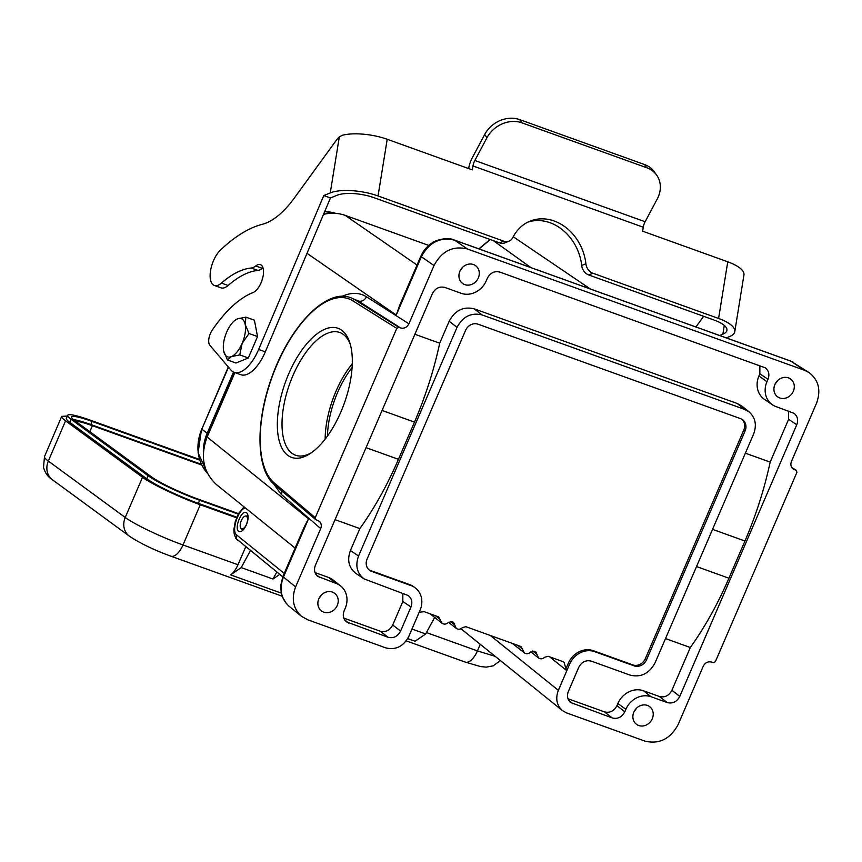 <?xml version="1.0" encoding="UTF-8"?>
<svg xmlns="http://www.w3.org/2000/svg" width="862" height="862" viewBox="0 0 862 862"><rect width="100%" height="100%" fill="white"/><g stroke="black" fill="none" stroke-linecap="round" stroke-linejoin="round"><path stroke-width="1.29" d="M715.385 661.671L796.919 472.344L796.423 470.415L793.46 469.197C790.95 467.333 790.271 464.758 791.445 461.45L816.551 403.157C821.174 390.303 818.695 380.12 809.116 372.599L804.494 370.272L467.355 248.967C452.949 245.508 441.84 251.025 434.017 265.518L408.911 323.81C406.95 327.431 404.17 328.81 400.571 327.948L398.869 327.334L396.779 328.368L315.244 517.696L315.589 519.517L319.382 521.348C321.354 523.288 321.795 525.701 320.718 528.589L295.612 586.882C291.194 598.81 293.166 608.626 301.517 616.319L307.669 619.767L385.831 647.89C395.733 650.271 403.373 646.478 408.75 636.512L420.063 610.242A20.332 17.93 126.2 0 0 415.053 587.722A20.332 17.93 126.2 0 0 411.023 585.578L371.597 571.398A10.161 8.965 -53.8 0 1 369.582 570.321A10.161 8.965 -53.8 0 1 367.083 559.061L465.555 330.405A10.161 8.965 -53.8 0 1 478.065 324.198L740.566 418.641A10.161 8.965 -53.8 0 1 742.581 419.719A10.161 8.965 -53.8 0 1 745.08 430.978L646.608 659.645A10.161 8.965 -53.8 0 1 634.098 665.852L594.683 651.661A20.332 17.93 126.2 0 0 569.663 664.074L558.361 690.343C555.322 698.543 556.68 705.288 562.412 710.579L566.646 712.949L644.808 741.072C659.214 744.531 670.324 739.014 678.146 724.533L703.252 666.229C705.213 662.609 707.993 661.229 711.592 662.091L713.294 662.706L715.385 661.671M341.772 330.265A68.615 31.28 109.8 0 1 349.843 342.807A68.615 31.28 109.8 0 1 340.889 411.95A68.615 31.28 109.8 0 1 309.943 453.714A68.615 31.28 109.8 0 1 281.335 395.421A68.615 31.28 109.8 0 1 341.772 330.265M788.439 377.879A11.012 9.719 -53.8 0 1 790.626 379.032A11.012 9.719 -53.8 0 1 791.952 393.665A11.012 9.719 -53.8 0 1 777.599 396.8A11.012 9.719 -53.8 0 1 775.509 383.353A11.012 9.719 -53.8 0 1 788.439 377.879M775.294 383.752A11.012 9.719 126.2 0 0 777.481 380.767M473.443 264.537A11.012 9.719 -53.8 0 1 475.619 265.701A11.012 9.719 -53.8 0 1 476.945 280.322A11.012 9.719 -53.8 0 1 462.603 283.458A11.012 9.719 -53.8 0 1 460.513 270.011A11.012 9.719 -53.8 0 1 473.443 264.537M460.297 270.409A11.012 9.719 126.2 0 0 462.485 267.425M665.507 638.58L690.322 647.513L671.897 690.29C668.966 695.72 664.796 697.789 659.398 696.496L643.515 690.785A20.85 18.393 -53.8 0 0 617.86 703.521L616.933 705.666C614.003 711.096 609.833 713.165 604.434 711.872L567.993 698.759M788.622 411.131L788.601 419.32L770.175 462.107C764.411 488.926 756.006 515.228 744.951 541.013L728.918 578.219C717.798 603.95 704.933 627.051 690.322 647.513M770.175 462.107L745.361 453.175M655.12 662.706L753.603 434.039C756.911 425.095 755.435 417.736 749.175 411.961L744.552 409.375L482.052 314.921C471.255 312.335 462.916 316.462 457.043 327.334L358.57 556.001C355.101 565.644 356.954 573.284 364.141 578.919L408.189 595.523C411.788 598.336 412.715 602.161 410.98 606.977L400.604 631.081C397.662 636.522 393.503 638.591 388.094 637.287L346.362 621.814C343.238 618.927 342.505 615.242 344.153 610.77L345.22 608.303A20.505 18.08 126.2 0 0 340.641 585.944A20.505 18.08 126.2 0 0 336.105 583.423L317.615 576.312C314.49 573.424 313.746 569.75 315.406 565.278L432.379 293.662C435.321 288.22 439.48 286.152 444.889 287.455L461.062 293.274A20.505 18.08 126.2 0 0 486.287 280.753L487.342 278.286C490.284 272.845 494.454 270.776 499.852 272.08L765.219 367.805C768.807 370.628 769.744 374.453 768.01 379.269L759.853 373.828L758.926 375.972A20.85 18.393 -53.8 0 0 764.551 399.429L772.481 404.795A20.505 18.08 126.2 0 0 776.059 406.616L793.967 413.307C797.565 416.13 798.492 419.945 796.757 424.761L679.784 696.388C676.842 701.819 672.683 703.888 667.274 702.584L651.101 696.765A20.505 18.08 126.2 0 0 625.877 709.286L624.821 711.764C621.879 717.195 617.709 719.264 612.311 717.96L570.579 702.487C567.455 699.599 566.711 695.925 568.37 691.453L578.747 667.339C581.688 661.908 585.848 659.839 591.257 661.132L630.111 675.118C640.919 677.715 649.248 673.578 655.12 662.706M768.01 379.269L766.943 381.737A20.505 18.08 126.2 0 0 772.481 404.795M759.864 365.639L759.853 373.828M744.552 409.375L737.269 403.502L474.175 308.833L482.052 314.921M457.043 327.334L449.167 321.246C455.028 310.374 463.368 306.236 474.175 308.833M340.641 585.944L333.131 580.007A20.85 18.393 -53.8 0 0 328.519 577.443L315.029 572.583M402.845 593.347L402.823 601.536L392.716 624.993C389.786 630.424 385.616 632.492 380.217 631.199L343.776 618.086M335.049 519.667L359.863 528.6L350.403 550.559L358.57 556.001M364.173 578.941L356.006 573.499C348.798 567.832 346.933 560.192 350.403 550.559M449.167 321.246L439.706 343.195C433.952 370.024 425.537 396.326 414.482 422.1L398.459 459.317C387.329 485.047 374.464 508.138 359.863 528.6M439.706 343.195L414.891 334.273M737.269 403.502L741.88 406.088M634.227 711.301A11.012 9.719 126.2 0 0 636.425 708.305M647.373 705.418A11.012 9.719 -53.8 0 1 649.56 706.581A11.012 9.719 -53.8 0 1 650.885 721.203A11.012 9.719 -53.8 0 1 636.544 724.349A11.012 9.719 -53.8 0 1 634.454 710.891A11.012 9.719 -53.8 0 1 647.373 705.418M401.961 300.041L396.261 315.039L399.623 305.45M307.012 253.331L396.261 315.039L421.356 256.768A6.777 0.808 23.3 0 1 420.861 256.165L399.957 304.695M434.017 265.518L421.356 256.768C429.157 242.254 440.277 236.738 454.705 240.218A6.777 3.092 -70.2 0 0 454.382 240.056L790.529 361.006A6.777 3.092 109.8 0 1 790.853 361.167L809.084 372.567M352.084 367.632A60.986 27.799 -70.2 0 0 327.485 436.01M352.278 363.753A65.221 29.728 -70.2 0 0 325.157 439.124M350.381 344.617A65.221 29.728 -70.2 0 0 339.747 332.484A65.221 29.728 -70.2 0 0 289.686 383.795A65.221 29.728 -70.2 0 0 295.58 455.233A65.221 29.728 -70.2 0 0 311.505 452.658M400.571 327.948L358.139 300.924L350.662 297.702C326.526 287.994 290.074 325.879 272.144 376.349C255.292 421.529 255.842 469.833 274.59 484.778A1.692 1.487 -49.7 0 1 274.267 482.968L315.244 517.696M323.53 214.326C331.073 212.602 338.303 212.946 345.199 215.381A1.692 0.776 -70.2 0 0 345.112 215.338L428.748 245.433L345.199 215.381L417.036 265.043M216.728 484.832C203.163 472.322 199.973 456.375 207.149 437.012L207.214 436.84M319.231 597.959A11.012 9.719 126.2 0 0 321.418 594.963M332.376 592.075A11.012 9.719 -53.8 0 1 334.564 593.239A11.012 9.719 -53.8 0 1 335.889 607.861A11.012 9.719 -53.8 0 1 321.537 611.007A11.012 9.719 -53.8 0 1 319.457 597.549A11.012 9.719 -53.8 0 1 332.376 592.075M301.474 616.287L289.287 606.449C280.958 598.778 278.997 588.962 283.426 577.055A6.777 0.808 -156.7 0 1 282.919 576.452L304.308 526.779L308.521 518.784L302.25 531.563M246.392 524.839C248.396 519.711 248.644 515.864 247.157 513.289L246.144 512.513C240.897 510.099 233.634 530.141 239.216 531.628C241.662 532.037 244.054 529.774 246.392 524.839M415.053 587.722L413.771 586.785A20.332 17.93 -53.8 0 0 409.73 584.641L370.315 570.45A10.161 8.965 126.2 0 1 368.968 569.825M530.82 651.877L538.524 657.954C540.614 659.322 542.683 659.064 544.762 657.221L548.157 656.294L562.595 661.488L564.136 662.361L565.903 668.88L568.381 663.137A20.332 17.93 -53.8 0 1 593.39 650.724L632.816 664.904A10.161 8.965 126.2 0 0 645.315 658.697L743.798 430.03A10.161 8.965 126.2 0 0 741.913 419.277M538.545 657.975L535.905 652.028L533.966 651.198L530.572 652.114C528.492 653.956 526.423 654.215 524.355 652.868L520.971 646.511L465.857 626.685L462.463 627.601C460.383 629.454 458.315 629.713 456.246 628.366L453.606 622.418L451.677 621.577L448.272 622.504C446.193 624.347 444.124 624.605 442.055 623.258L438.672 616.901L424.233 611.708L419.223 612.192M565.903 668.88L566.819 670.69L549.633 656.833M233.527 372.061L207.203 433.187A44.048 38.855 126.2 0 0 203.346 451.71M484.692 134.483A27.11 22.994 -35.3 0 1 519.667 119.613L521.952 122.846A27.11 22.994 144.7 0 0 486.976 137.704L484.692 134.483L472.301 157.746A16.432 7.489 -70.2 0 0 468.691 168.392L468.659 168.586M656.682 175.158A27.11 22.994 144.7 0 0 646.823 167.767L644.539 164.545A27.11 22.994 -35.3 0 1 654.398 171.926L656.682 175.158A27.11 22.994 144.7 0 1 657.253 198.971L645.121 221.739A8.469 3.857 -70.2 0 0 643.257 227.223L472.99 165.967A8.469 3.857 109.8 0 1 474.843 160.483L486.976 137.704M339.316 136.907A16.938 7.726 -70.2 0 0 336.385 140.161L294.233 198.174A84.713 38.607 109.8 0 1 262.35 224.292A178.229 81.233 -70.2 0 0 220.435 250.109A20.3 9.256 -70.2 0 0 210.608 270.312A20.3 9.256 -70.2 0 0 214.336 285.441A20.3 9.256 -70.2 0 0 221.426 283.092A118.59 54.058 109.8 0 1 251.23 268.017A20.332 9.266 -70.2 0 0 255.702 265.97A14.913 6.799 109.8 0 1 260.421 264.634A14.913 6.799 109.8 0 1 262.608 278.297A14.913 6.799 109.8 0 1 253.04 292.552A111.812 50.966 -70.2 0 0 212.127 330.308A10.161 4.633 -70.2 0 0 209.822 345.199L230.811 369.938A33.887 15.441 -70.2 0 0 234.119 372.309A33.887 15.441 -70.2 0 0 258.643 349.444L323.789 195.555L330.265 192.905L339.316 136.907L342.257 135.302A35.073 11.863 9.2 0 1 387.21 139.278L472.354 169.911L472.99 165.967M263.018 267.899A14.913 6.799 -70.2 0 0 262.371 268.362A20.332 9.266 109.8 0 1 257.9 270.409A118.59 54.058 -70.2 0 0 228.096 285.494A20.3 9.256 109.8 0 1 221.006 287.843L214.336 285.441M509.076 241.112L504.895 242.825A10.161 8.372 -112.2 0 1 499.518 242.858L503.699 241.155A10.161 8.372 67.8 0 0 509.076 241.112A10.161 8.372 67.8 0 0 512.879 237.492A45.74 37.659 67.8 0 1 529.99 221.168A45.74 37.659 67.8 0 1 585.901 263.761A10.161 8.372 67.8 0 0 592.948 273.265L588.768 274.978A10.161 8.372 -112.2 0 1 581.71 265.474L585.901 263.761M527.932 222.094A45.74 37.659 -112.2 0 1 581.71 265.474M726.31 337.893L729.543 336.579A35.073 11.863 -170.8 0 0 734.79 331.601A35.073 11.863 -170.8 0 0 718.596 318.477L592.948 273.265M643.257 227.223L642.621 231.178L727.754 261.811A35.073 11.863 9.2 0 1 743.949 274.946L734.79 331.601M503.699 241.155L378.052 195.943A35.073 11.863 -170.8 0 0 330.265 192.905M588.768 274.978L714.415 320.179A27.11 9.17 9.2 0 1 726.925 330.329A27.11 9.17 9.2 0 1 722.873 334.176L724.285 325.405M234.119 372.309L240.789 374.701A33.887 15.441 109.8 0 0 265.313 351.836L330.458 197.958L336.923 195.308A27.11 9.17 9.2 0 1 373.871 197.657L499.518 242.858M234.776 320.481A20.332 9.266 -70.2 0 1 237.47 318.843L245.907 317.141L254.419 320.201L257.533 336.568L248.31 357.978L235.983 363.021L227.471 359.96L223.635 350.953A20.332 9.266 109.8 0 1 226.695 332.075A20.332 9.266 -70.2 0 1 234.776 320.481L237.47 318.843A20.332 9.266 109.8 0 1 245.196 324.511A20.332 9.266 109.8 0 1 242.136 343.388L239.798 354.918L231.361 356.62A20.332 9.266 109.8 0 1 223.7 351.254A20.332 9.266 109.8 0 1 223.635 350.953M719.641 335.501L722.873 334.176M703.651 316.311L695.914 326.957M644.539 164.545L519.667 119.613M521.952 122.846L646.823 167.767M330.458 197.958L323.789 195.555M227.471 359.96L231.361 356.62A20.332 9.266 -70.2 0 0 242.136 343.388L249.021 333.508L257.533 336.568M245.907 317.141L245.196 324.511L249.021 333.508M239.798 354.918L248.31 357.978M241.317 520.616A6.777 3.092 -70.2 0 0 241.134 528.611A6.777 3.092 -70.2 0 0 246.791 523.546A6.777 3.092 -70.2 0 0 245.648 516.036A6.777 3.092 -70.2 0 0 241.317 520.616M281.174 593.078L230.596 574.879A16.938 7.726 -70.2 0 0 237.977 564.75L245.681 546.907M407.704 638.602L415.053 641.253L425.666 633.969L434.663 617.418M236.533 517.814L200.264 504.766C179.231 497.277 151.701 484.164 142.51 477.268L65.544 420.839C62.657 418.716 61.374 417.23 61.698 416.378L67.376 416.055M230.596 574.879L241.209 567.595L250.4 550.699M279.762 574.394L272.995 579.027L241.209 567.595M425.666 633.969L411.971 629.034M188.519 455.513A6.777 0.808 23.3 0 1 189.92 455.987L199.564 459.457M236.791 517.189L198.335 503.354A42.357 5.032 -156.7 0 1 146.777 478.798L69.8 422.369A42.357 5.032 -156.7 0 1 66.374 418.382L67.699 415.29A42.357 5.032 -156.7 0 1 90.51 420.257L199.575 459.5M272.995 579.027L276.81 572.012M238.278 514.161L199.661 500.262A42.357 5.032 -156.7 0 1 148.102 475.705L71.126 419.288A42.357 5.032 -156.7 0 1 67.699 415.29M238.558 513.655L198.055 499.087A38.122 4.526 -156.7 0 1 151.647 476.988L74.671 420.559A38.122 4.526 -156.7 0 1 71.589 416.971A38.122 4.526 -156.7 0 1 92.115 421.432L199.79 460.179M92.115 421.432L90.79 424.524L201.449 464.338M90.79 424.524A38.122 4.526 23.3 0 0 73.432 419.6M75.597 421.238A33.887 4.019 -156.7 0 1 92.396 425.699L201.805 465.071M396.779 328.368L352.73 300.773A99.96 45.557 -70.2 0 0 276.853 365.003A99.96 45.557 -70.2 0 0 274.267 482.968M513.256 236.759L513.278 236.77A20.365 17.962 -53.8 0 1 513.278 236.77L590.319 288.964M493.323 240.638L530.873 267.576M728.918 578.219L696.528 566.56M712.551 529.354L744.951 541.013M568.823 700.504L572.885 703.78M612.311 717.96L604.434 711.872M616.933 705.666L624.821 711.764M617.86 703.521L625.877 709.286M651.101 696.765L643.515 690.785M667.274 702.584L659.398 696.496M671.897 690.29L679.784 696.388M796.757 424.761L788.601 419.32M766.943 381.737L758.926 375.972M315.858 574.329L319.921 577.605M328.519 577.443L336.105 583.423M344.606 619.821L348.679 623.107M388.094 637.287L380.217 631.199M392.716 624.993L400.604 631.081M410.98 606.977L402.823 601.536M398.459 459.317L366.059 447.658M382.082 410.441L414.482 422.1M490.37 635.499L558.361 690.343M791.779 467.538L796.165 470.286M792.587 468.519L794.462 469.671M804.494 370.272L790.853 361.167L454.705 240.218L467.355 248.967M352.73 300.773A1.692 1.498 -57.9 0 1 354.799 299.717A101.651 46.332 -70.2 0 0 350.662 297.702M398.869 327.334L354.799 299.717L358.139 300.924A6.777 6.056 122.5 0 0 366.425 296.754L408.911 323.81M366.425 296.754C359.454 292.423 351.276 292.293 341.88 296.356M273.577 483.873L281.303 494.4A6.777 6.002 130.9 0 0 281.906 490.974M320.718 528.589L281.303 494.4M295.612 586.882L283.426 577.055L308.521 518.784L207.149 437.012L234.895 372.578M245.314 507.88C238.02 509.614 231.081 531.391 236.673 535.011L284.244 573.381M409.73 584.641L411.023 585.578M371.597 571.398L370.315 570.45M743.798 430.03L745.08 430.978M646.608 659.645L645.315 658.697M632.816 664.904L634.098 665.852M594.683 651.661L593.39 650.724M568.381 663.137L569.663 664.074M532.694 651.047L536.961 654.409M517.782 645.369L522.771 649.301M450.395 621.437L454.662 624.799M435.482 615.759L440.471 619.692M237.718 540.474A5.086 4.515 -51.1 0 1 236.673 535.011M479.078 248.935L490.252 239.528M207.203 433.187L201.794 429.222L228.495 367.212M207.44 473.324A44.048 38.855 -53.8 0 1 201.794 429.222L228.279 366.953M324.64 211.696A44.048 38.855 -53.8 0 1 335.674 213.334M474.843 160.483L645.121 221.739M257.9 270.409L251.23 268.017M255.702 265.97L262.371 268.362M718.596 318.477L727.754 261.811M387.21 139.278L378.052 195.943M221.426 283.092L228.096 285.494M265.313 351.836L258.643 349.444M495.219 656.37L477.429 650.907A16.938 7.726 109.8 0 1 465.351 662.135M480.285 644.323L477.429 650.907L426.431 632.557M237.977 564.75L182.992 544.967A16.938 7.726 109.8 0 1 170.913 556.195M200.264 504.766L182.992 544.967C161.948 537.489 134.418 524.376 125.238 517.459A16.938 14.945 126.2 0 0 129.235 536.067M142.51 477.268L125.238 517.459L48.326 461.084A16.938 14.945 126.2 0 0 52.323 479.692M65.544 420.839L48.326 461.084C45.438 458.961 44.156 457.485 44.479 456.634L43.52 467.398C45.083 472.947 48.078 477.095 52.507 479.832L129.429 536.207C139.989 543.243 153.792 549.902 170.827 556.162L282.057 596.181M69.8 422.369L71.126 419.288M146.777 478.798L148.102 475.705M198.335 503.354L199.661 500.262M89.831 431.668L92.396 425.699M749.207 411.993L741.913 406.11M460.933 628.721L562.38 710.557M791.747 467.484L796.423 470.404M420.861 256.165C423.339 250.562 427.143 246.112 432.271 242.825C432.918 241.532 446.451 236.134 454.382 240.056M790.529 361.006L793.654 362.406M315.589 519.517L274.59 484.778M207.02 436.862L234.723 372.524M286.507 603.745L282.165 596.482L281.292 593.573L280.678 585.697L282.919 576.452M304.254 526.897L303.974 527.566M295.138 548.081L216.664 484.778M512.394 643.429L524.333 652.857M456.224 628.344L448.52 622.267M430.095 613.819L442.034 623.237M244.043 506.856L238.828 513.192L235.348 521.176L233.882 529.376L234.184 533.912L235.886 538.405L282.768 576.818M490.058 239.464L478.884 248.87M207.462 473.367L198.088 452.744L201.568 428.964M324.683 211.589L335.814 213.345M241.134 528.611L242.944 530.162M245.648 516.036L248.073 515.993M406.217 640.865L465.264 662.102L480.662 666.595L486.394 667.123L493.15 665.852L500.445 660.594M44.468 456.644L61.687 416.4"/></g></svg>
